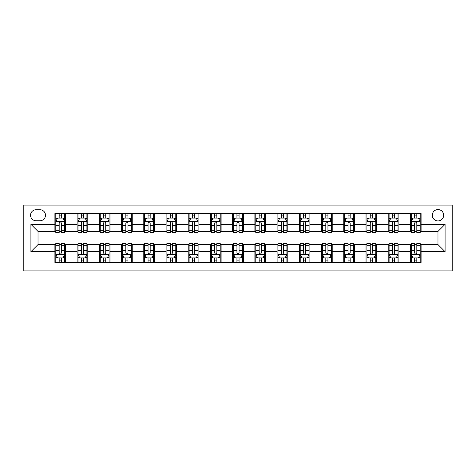 <?xml version="1.0" encoding="UTF-8"?>
<svg xmlns="http://www.w3.org/2000/svg" width="476" height="476" viewBox="0 0 476 476"><rect width="100%" height="100%" fill="white"/><g stroke="black" fill="none" stroke-linecap="round" stroke-linejoin="round"><path stroke-width="0.71" d="M437.979 209.559A5.688 5.688 0 0 0 432.291 215.247A5.688 5.688 0 0 0 437.979 220.935A5.688 5.688 0 0 0 443.668 215.247A5.688 5.688 0 0 0 437.979 209.559M23.8 270.886L452.2 270.886L452.2 205.114L23.8 205.114L23.8 270.886M36.063 220.757L39.978 220.757A5.51 5.51 0 0 0 45.488 215.247A5.51 5.51 0 0 0 39.978 209.737L36.063 209.737A5.51 5.51 0 0 0 30.553 215.247A5.51 5.51 0 0 0 36.063 220.757M54.907 251.685L30.91 251.685L30.91 224.315L54.907 224.315L54.907 231.425L38.02 231.425L38.02 244.575L54.907 244.575L54.907 262.443L421.093 262.443L421.093 244.575L437.979 244.575L437.979 231.425L421.093 231.425L421.093 224.315L445.09 224.315L445.09 251.685L421.093 251.685M421.093 224.315L421.093 213.557L54.907 213.557L54.907 224.315M410.425 213.557L410.425 231.425L411.318 231.425M414.691 231.425L416.827 231.425M420.201 231.425L421.093 231.425M410.425 231.425L397.984 231.425M388.208 213.557L388.208 231.425L389.094 231.425M392.474 231.425L394.604 231.425M388.208 231.425L375.766 231.425M365.985 213.557L365.985 231.425L366.877 231.425M370.251 231.425L372.387 231.425M365.985 231.425L353.543 231.425M343.767 213.557L343.767 231.425L344.654 231.425M348.033 231.425L350.163 231.425M343.767 231.425L331.326 231.425M321.544 213.557L321.544 231.425L322.436 231.425M325.816 231.425L327.946 231.425M321.544 231.425L309.102 231.425M299.327 213.557L299.327 231.425L300.213 231.425M303.593 231.425L305.729 231.425M299.327 231.425L286.885 231.425M277.109 213.557L277.109 231.425L277.996 231.425M281.375 231.425L283.506 231.425M277.109 231.425L264.662 231.425M254.886 213.557L254.886 231.425L255.779 231.425M259.152 231.425L261.288 231.425M254.886 231.425L242.445 231.425M232.669 213.557L232.669 231.425L233.555 231.425M236.935 231.425L239.065 231.425M232.669 231.425L220.221 231.425M210.446 213.557L210.446 231.425L211.338 231.425M214.712 231.425L216.848 231.425M210.446 231.425L198.004 231.425M188.228 213.557L188.228 231.425L189.115 231.425M192.494 231.425L194.625 231.425M188.228 231.425L175.787 231.425M166.005 213.557L166.005 231.425L166.897 231.425M170.271 231.425L172.407 231.425M166.005 231.425L153.564 231.425M143.788 213.557L143.788 231.425L144.674 231.425M148.054 231.425L150.184 231.425M143.788 231.425L131.346 231.425M121.57 213.557L121.57 231.425L122.457 231.425M125.837 231.425L127.967 231.425M121.57 231.425L109.123 231.425M99.347 213.557L99.347 231.425L100.234 231.425M103.613 231.425L105.749 231.425M99.347 231.425L86.906 231.425M77.13 213.557L77.13 231.425L78.016 231.425M81.396 231.425L83.526 231.425M77.13 231.425L64.682 231.425M54.907 231.425L55.799 231.425M59.173 231.425L61.309 231.425M54.907 244.575L55.799 244.575M59.173 244.575L61.309 244.575M64.682 244.575L65.575 244.575L65.575 262.443M78.016 244.575L65.575 244.575M81.396 244.575L83.526 244.575M86.906 244.575L87.792 244.575L87.792 262.443M100.234 244.575L87.792 244.575M103.613 244.575L105.749 244.575M109.123 244.575L110.016 244.575L110.016 262.443M122.457 244.575L110.016 244.575M125.837 244.575L127.967 244.575M131.346 244.575L132.233 244.575L132.233 262.443M144.674 244.575L132.233 244.575M148.054 244.575L150.184 244.575M153.564 244.575L154.456 244.575L154.456 262.443M166.897 244.575L154.456 244.575M170.271 244.575L172.407 244.575M175.787 244.575L176.673 244.575L176.673 262.443M189.115 244.575L176.673 244.575M192.494 244.575L194.625 244.575M198.004 244.575L198.891 244.575L198.891 262.443M211.338 244.575L198.891 244.575M214.712 244.575L216.848 244.575M220.221 244.575L221.114 244.575L221.114 262.443M233.555 244.575L221.114 244.575M236.935 244.575L239.065 244.575M242.445 244.575L243.331 244.575L243.331 262.443M255.779 244.575L243.331 244.575M259.152 244.575L261.288 244.575M264.662 244.575L265.554 244.575L265.554 262.443M277.996 244.575L265.554 244.575M281.375 244.575L283.506 244.575M286.885 244.575L287.772 244.575L287.772 262.443M300.213 244.575L287.772 244.575M303.593 244.575L305.729 244.575M309.102 244.575L309.995 244.575L309.995 262.443M322.436 244.575L309.995 244.575M325.816 244.575L327.946 244.575M331.326 244.575L332.212 244.575L332.212 262.443M344.654 244.575L332.212 244.575M348.033 244.575L350.163 244.575M353.543 244.575L354.43 244.575L354.43 262.443M366.877 244.575L354.43 244.575M370.251 244.575L372.387 244.575M375.766 244.575L376.653 244.575L376.653 262.443M389.094 244.575L376.653 244.575M392.474 244.575L394.604 244.575M397.984 244.575L398.87 244.575L398.87 262.443M411.318 244.575L398.87 244.575M414.691 244.575L416.827 244.575M420.201 244.575L421.093 244.575M65.575 213.557L65.575 231.425M54.907 218.002L55.799 218.002M59.173 218.002L61.309 218.002M64.682 218.002L65.575 218.002M54.907 257.998L55.799 257.998M59.173 257.998L61.309 257.998M64.682 257.998L65.575 257.998M77.13 244.575L77.13 262.443M87.792 213.557L87.792 231.425M77.13 218.002L78.016 218.002M81.396 218.002L83.526 218.002M86.906 218.002L87.792 218.002M77.13 257.998L78.016 257.998M81.396 257.998L83.526 257.998M86.906 257.998L87.792 257.998M99.347 244.575L99.347 262.443M99.347 257.998L100.234 257.998M103.613 257.998L105.749 257.998M109.123 257.998L110.016 257.998M110.016 213.557L110.016 231.425M99.347 218.002L100.234 218.002M103.613 218.002L105.749 218.002M109.123 218.002L110.016 218.002M121.57 244.575L121.57 262.443M121.57 257.998L122.457 257.998M125.837 257.998L127.967 257.998M131.346 257.998L132.233 257.998M132.233 213.557L132.233 231.425M121.57 218.002L122.457 218.002M125.837 218.002L127.967 218.002M131.346 218.002L132.233 218.002M143.788 244.575L143.788 262.443M143.788 257.998L144.674 257.998M148.054 257.998L150.184 257.998M153.564 257.998L154.456 257.998M154.456 213.557L154.456 231.425M143.788 218.002L144.674 218.002M148.054 218.002L150.184 218.002M153.564 218.002L154.456 218.002M166.005 244.575L166.005 262.443M166.005 257.998L166.897 257.998M170.271 257.998L172.407 257.998M175.787 257.998L176.673 257.998M176.673 213.557L176.673 231.425M166.005 218.002L166.897 218.002M170.271 218.002L172.407 218.002M175.787 218.002L176.673 218.002M188.228 244.575L188.228 262.443M188.228 257.998L189.115 257.998M192.494 257.998L194.625 257.998M198.004 257.998L198.891 257.998M198.891 213.557L198.891 231.425M188.228 218.002L189.115 218.002M192.494 218.002L194.625 218.002M198.004 218.002L198.891 218.002M210.446 244.575L210.446 262.443M210.446 257.998L211.338 257.998M214.712 257.998L216.848 257.998M220.221 257.998L221.114 257.998M221.114 213.557L221.114 231.425M210.446 218.002L211.338 218.002M214.712 218.002L216.848 218.002M220.221 218.002L221.114 218.002M232.669 244.575L232.669 262.443M232.669 257.998L233.555 257.998M236.935 257.998L239.065 257.998M242.445 257.998L243.331 257.998M243.331 213.557L243.331 231.425M232.669 218.002L233.555 218.002M236.935 218.002L239.065 218.002M242.445 218.002L243.331 218.002M254.886 244.575L254.886 262.443M254.886 257.998L255.779 257.998M259.152 257.998L261.288 257.998M264.662 257.998L265.554 257.998M265.554 213.557L265.554 231.425M254.886 218.002L255.779 218.002M259.152 218.002L261.288 218.002M264.662 218.002L265.554 218.002M277.109 244.575L277.109 262.443M277.109 257.998L277.996 257.998M281.375 257.998L283.506 257.998M286.885 257.998L287.772 257.998M287.772 213.557L287.772 231.425M277.109 218.002L277.996 218.002M281.375 218.002L283.506 218.002M286.885 218.002L287.772 218.002M299.327 244.575L299.327 262.443M299.327 257.998L300.213 257.998M303.593 257.998L305.729 257.998M309.102 257.998L309.995 257.998M309.995 213.557L309.995 231.425M299.327 218.002L300.213 218.002M303.593 218.002L305.729 218.002M309.102 218.002L309.995 218.002M321.544 244.575L321.544 262.443M321.544 257.998L322.436 257.998M325.816 257.998L327.946 257.998M331.326 257.998L332.212 257.998M332.212 213.557L332.212 231.425M321.544 218.002L322.436 218.002M325.816 218.002L327.946 218.002M331.326 218.002L332.212 218.002M343.767 244.575L343.767 262.443M343.767 257.998L344.654 257.998M348.033 257.998L350.163 257.998M353.543 257.998L354.43 257.998M354.43 213.557L354.43 231.425M343.767 218.002L344.654 218.002M348.033 218.002L350.163 218.002M353.543 218.002L354.43 218.002M365.985 244.575L365.985 262.443M365.985 257.998L366.877 257.998M370.251 257.998L372.387 257.998M375.766 257.998L376.653 257.998M376.653 213.557L376.653 231.425M365.985 218.002L366.877 218.002M370.251 218.002L372.387 218.002M375.766 218.002L376.653 218.002M388.208 244.575L388.208 262.443M388.208 257.998L389.094 257.998M392.474 257.998L394.604 257.998M397.984 257.998L398.87 257.998M398.87 213.557L398.87 231.425M388.208 218.002L389.094 218.002M392.474 218.002L394.604 218.002M397.984 218.002L398.87 218.002M410.425 244.575L410.425 262.443M410.425 257.998L411.318 257.998M414.691 257.998L416.827 257.998M420.201 257.998L421.093 257.998M410.425 218.002L411.318 218.002M414.691 218.002L416.827 218.002M420.201 218.002L421.093 218.002M38.02 231.425L30.91 224.315M38.02 244.575L30.91 251.685M445.09 224.315L437.979 231.425M445.09 251.685L437.979 244.575M61.309 215.866L59.173 215.866M64.682 230.259L61.309 230.259L61.309 232.49L64.682 232.49L64.682 221.643L62.909 218.091L57.572 218.091L55.799 221.643L55.799 232.49L59.173 232.49L59.173 230.259L55.799 230.259M55.799 221.643L55.799 213.557M64.682 221.643L64.682 213.557M59.173 218.091L59.173 213.557M61.309 213.557L61.309 218.091M61.309 230.259L61.309 222.982C60.595 221.608 59.887 221.608 59.173 222.982L59.173 230.259M59.173 260.134L61.309 260.134M55.799 245.741L59.173 245.741L59.173 243.51L55.799 243.51L55.799 254.357L57.572 257.909L62.909 257.909L64.682 254.357L64.682 243.51L61.309 243.51L61.309 245.741L64.682 245.741M64.682 254.357L64.682 262.443M55.799 254.357L55.799 262.443M61.309 257.909L61.309 262.443M59.173 262.443L59.173 257.909M59.173 245.741L59.173 253.018C59.887 254.392 60.595 254.392 61.309 253.018L61.309 245.741M83.526 215.866L81.396 215.866M86.906 230.259L83.526 230.259L83.526 232.49L86.906 232.49L86.906 221.643L85.127 218.091L79.795 218.091L78.016 221.643L78.016 232.49L81.396 232.49L81.396 230.259L78.016 230.259M78.016 221.643L78.016 213.557M86.906 221.643L86.906 213.557M81.396 218.091L81.396 213.557M83.526 213.557L83.526 218.091M83.526 230.259L83.526 222.982C82.818 221.608 82.104 221.608 81.396 222.982L81.396 230.259M105.749 215.866L103.613 215.866M109.123 230.259L105.749 230.259L105.749 232.49L109.123 232.49L109.123 221.643L107.344 218.091L102.013 218.091L100.234 221.643L100.234 232.49L103.613 232.49L103.613 230.259L100.234 230.259M100.234 221.643L100.234 213.557M109.123 221.643L109.123 213.557M103.613 218.091L103.613 213.557M105.749 213.557L105.749 218.091M105.749 230.259L105.749 222.982C105.035 221.608 104.327 221.608 103.613 222.982L103.613 230.259M127.967 215.866L125.837 215.866M131.346 230.259L127.967 230.259L127.967 232.49L131.346 232.49L131.346 221.643L129.567 218.091L124.236 218.091L122.457 221.643L122.457 232.49L125.837 232.49L125.837 230.259L122.457 230.259M122.457 221.643L122.457 213.557M131.346 221.643L131.346 213.557M125.837 218.091L125.837 213.557M127.967 213.557L127.967 218.091M127.967 230.259L127.967 222.982C127.259 221.608 126.545 221.608 125.837 222.982L125.837 230.259M81.396 260.134L83.526 260.134M78.016 245.741L81.396 245.741L81.396 243.51L78.016 243.51L78.016 254.357L79.795 257.909L85.127 257.909L86.906 254.357L86.906 243.51L83.526 243.51L83.526 245.741L86.906 245.741M86.906 254.357L86.906 262.443M78.016 254.357L78.016 262.443M83.526 257.909L83.526 262.443M81.396 262.443L81.396 257.909M81.396 245.741L81.396 253.018C82.104 254.392 82.818 254.392 83.526 253.018L83.526 245.741M103.613 260.134L105.749 260.134M100.234 245.741L103.613 245.741L103.613 243.51L100.234 243.51L100.234 254.357L102.013 257.909L107.344 257.909L109.123 254.357L109.123 243.51L105.749 243.51L105.749 245.741L109.123 245.741M109.123 254.357L109.123 262.443M100.234 254.357L100.234 262.443M105.749 257.909L105.749 262.443M103.613 262.443L103.613 257.909M103.613 245.741L103.613 253.018C104.321 254.392 105.035 254.392 105.749 253.018L105.749 245.741M125.837 260.134L127.967 260.134M122.457 245.741L125.837 245.741L125.837 243.51L122.457 243.51L122.457 254.357L124.236 257.909L129.567 257.909L131.346 254.357L131.346 243.51L127.967 243.51L127.967 245.741L131.346 245.741M131.346 254.357L131.346 262.443M122.457 254.357L122.457 262.443M127.967 257.909L127.967 262.443M125.837 262.443L125.837 257.909M125.837 245.741L125.837 253.018C126.545 254.392 127.253 254.392 127.967 253.018L127.967 245.741M150.184 215.866L148.054 215.866M153.564 230.259L150.184 230.259L150.184 232.49L153.564 232.49L153.564 221.643L151.784 218.091L146.453 218.091L144.674 221.643L144.674 232.49L148.054 232.49L148.054 230.259L144.674 230.259M144.674 221.643L144.674 213.557M153.564 221.643L153.564 213.557M148.054 218.091L148.054 213.557M150.184 213.557L150.184 218.091M150.184 230.259L150.184 222.982C149.476 221.608 148.768 221.608 148.054 222.982L148.054 230.259M148.054 260.134L150.184 260.134M144.674 245.741L148.054 245.741L148.054 243.51L144.674 243.51L144.674 254.357L146.453 257.909L151.784 257.909L153.564 254.357L153.564 243.51L150.184 243.51L150.184 245.741L153.564 245.741M153.564 254.357L153.564 262.443M144.674 254.357L144.674 262.443M150.184 257.909L150.184 262.443M148.054 262.443L148.054 257.909M148.054 245.741L148.054 253.018C148.762 254.392 149.476 254.392 150.184 253.018L150.184 245.741M172.407 215.866L170.271 215.866M175.787 230.259L172.407 230.259L172.407 232.49L175.787 232.49L175.787 221.643L174.008 218.091L168.677 218.091L166.897 221.643L166.897 232.49L170.271 232.49L170.271 230.259L166.897 230.259M166.897 221.643L166.897 213.557M175.787 221.643L175.787 213.557M170.271 218.091L170.271 213.557M172.407 213.557L172.407 218.091M172.407 230.259L172.407 222.982C171.699 221.608 170.985 221.608 170.271 222.982L170.271 230.259M194.625 215.866L192.494 215.866M198.004 230.259L194.625 230.259L194.625 232.49L198.004 232.49L198.004 221.643L196.225 218.091L190.894 218.091L189.115 221.643L189.115 232.49L192.494 232.49L192.494 230.259L189.115 230.259M189.115 221.643L189.115 213.557M198.004 221.643L198.004 213.557M192.494 218.091L192.494 213.557M194.625 213.557L194.625 218.091M194.625 230.259L194.625 222.982C193.916 221.608 193.208 221.608 192.494 222.982L192.494 230.259M216.848 215.866L214.712 215.866M220.221 230.259L216.848 230.259L216.848 232.49L220.221 232.49L220.221 221.643L218.448 218.091L213.111 218.091L211.338 221.643L211.338 232.49L214.712 232.49L214.712 230.259L211.338 230.259M211.338 221.643L211.338 213.557M220.221 221.643L220.221 213.557M214.712 218.091L214.712 213.557M216.848 213.557L216.848 218.091M216.848 230.259L216.848 222.982C216.134 221.608 215.426 221.608 214.712 222.982L214.712 230.259M239.065 215.866L236.935 215.866M242.445 230.259L239.065 230.259L239.065 232.49L242.445 232.49L242.445 221.643L240.666 218.091L235.334 218.091L233.555 221.643L233.555 232.49L236.935 232.49L236.935 230.259L233.555 230.259M233.555 221.643L233.555 213.557M242.445 221.643L242.445 213.557M236.935 218.091L236.935 213.557M239.065 213.557L239.065 218.091M239.065 230.259L239.065 222.982C238.357 221.608 237.643 221.608 236.935 222.982L236.935 230.259M261.288 215.866L259.152 215.866M264.662 230.259L261.288 230.259L261.288 232.49L264.662 232.49L264.662 221.643L262.889 218.091L257.552 218.091L255.779 221.643L255.779 232.49L259.152 232.49L259.152 230.259L255.779 230.259M255.779 221.643L255.779 213.557M264.662 221.643L264.662 213.557M259.152 218.091L259.152 213.557M261.288 213.557L261.288 218.091M261.288 230.259L261.288 222.982C260.574 221.608 259.866 221.608 259.152 222.982L259.152 230.259M170.271 260.134L172.407 260.134M166.897 245.741L170.271 245.741L170.271 243.51L166.897 243.51L166.897 254.357L168.677 257.909L174.008 257.909L175.787 254.357L175.787 243.51L172.407 243.51L172.407 245.741L175.787 245.741M175.787 254.357L175.787 262.443M166.897 254.357L166.897 262.443M172.407 257.909L172.407 262.443M170.271 262.443L170.271 257.909M170.271 245.741L170.271 253.018C170.985 254.392 171.693 254.392 172.407 253.018L172.407 245.741M192.494 260.134L194.625 260.134M189.115 245.741L192.494 245.741L192.494 243.51L189.115 243.51L189.115 254.357L190.894 257.909L196.225 257.909L198.004 254.357L198.004 243.51L194.625 243.51L194.625 245.741L198.004 245.741M198.004 254.357L198.004 262.443M189.115 254.357L189.115 262.443M194.625 257.909L194.625 262.443M192.494 262.443L192.494 257.909M192.494 245.741L192.494 253.018C193.202 254.392 193.916 254.392 194.625 253.018L194.625 245.741M214.712 260.134L216.848 260.134M211.338 245.741L214.712 245.741L214.712 243.51L211.338 243.51L211.338 254.357L213.111 257.909L218.448 257.909L220.221 254.357L220.221 243.51L216.848 243.51L216.848 245.741L220.221 245.741M220.221 254.357L220.221 262.443M211.338 254.357L211.338 262.443M216.848 257.909L216.848 262.443M214.712 262.443L214.712 257.909M214.712 245.741L214.712 253.018C215.426 254.392 216.134 254.392 216.848 253.018L216.848 245.741M236.935 260.134L239.065 260.134M233.555 245.741L236.935 245.741L236.935 243.51L233.555 243.51L233.555 254.357L235.334 257.909L240.666 257.909L242.445 254.357L242.445 243.51L239.065 243.51L239.065 245.741L242.445 245.741M242.445 254.357L242.445 262.443M233.555 254.357L233.555 262.443M239.065 257.909L239.065 262.443M236.935 262.443L236.935 257.909M236.935 245.741L236.935 253.018C237.643 254.392 238.357 254.392 239.065 253.018L239.065 245.741M259.152 260.134L261.288 260.134M255.779 245.741L259.152 245.741L259.152 243.51L255.779 243.51L255.779 254.357L257.552 257.909L262.889 257.909L264.662 254.357L264.662 243.51L261.288 243.51L261.288 245.741L264.662 245.741M264.662 254.357L264.662 262.443M255.779 254.357L255.779 262.443M261.288 257.909L261.288 262.443M259.152 262.443L259.152 257.909M259.152 245.741L259.152 253.018C259.866 254.392 260.574 254.392 261.288 253.018L261.288 245.741M283.506 215.866L281.375 215.866M286.885 230.259L283.506 230.259L283.506 232.49L286.885 232.49L286.885 221.643L285.106 218.091L279.775 218.091L277.996 221.643L277.996 232.49L281.375 232.49L281.375 230.259L277.996 230.259M277.996 221.643L277.996 213.557M286.885 221.643L286.885 213.557M281.375 218.091L281.375 213.557M283.506 213.557L283.506 218.091M283.506 230.259L283.506 222.982C282.798 221.608 282.084 221.608 281.375 222.982L281.375 230.259M281.375 260.134L283.506 260.134M277.996 245.741L281.375 245.741L281.375 243.51L277.996 243.51L277.996 254.357L279.775 257.909L285.106 257.909L286.885 254.357L286.885 243.51L283.506 243.51L283.506 245.741L286.885 245.741M286.885 254.357L286.885 262.443M277.996 254.357L277.996 262.443M283.506 257.909L283.506 262.443M281.375 262.443L281.375 257.909M281.375 245.741L281.375 253.018C282.084 254.392 282.792 254.392 283.506 253.018L283.506 245.741M305.729 215.866L303.593 215.866M309.102 230.259L305.729 230.259L305.729 232.49L309.102 232.49L309.102 221.643L307.323 218.091L301.992 218.091L300.213 221.643L300.213 232.49L303.593 232.49L303.593 230.259L300.213 230.259M300.213 221.643L300.213 213.557M309.102 221.643L309.102 213.557M303.593 218.091L303.593 213.557M305.729 213.557L305.729 218.091M305.729 230.259L305.729 222.982C305.015 221.608 304.307 221.608 303.593 222.982L303.593 230.259M303.593 260.134L305.729 260.134M300.213 245.741L303.593 245.741L303.593 243.51L300.213 243.51L300.213 254.357L301.992 257.909L307.323 257.909L309.102 254.357L309.102 243.51L305.729 243.51L305.729 245.741L309.102 245.741M309.102 254.357L309.102 262.443M300.213 254.357L300.213 262.443M305.729 257.909L305.729 262.443M303.593 262.443L303.593 257.909M303.593 245.741L303.593 253.018C304.301 254.392 305.015 254.392 305.729 253.018L305.729 245.741M327.946 215.866L325.816 215.866M331.326 230.259L327.946 230.259L327.946 232.49L331.326 232.49L331.326 221.643L329.547 218.091L324.215 218.091L322.436 221.643L322.436 232.49L325.816 232.49L325.816 230.259L322.436 230.259M322.436 221.643L322.436 213.557M331.326 221.643L331.326 213.557M325.816 218.091L325.816 213.557M327.946 213.557L327.946 218.091M327.946 230.259L327.946 222.982C327.238 221.608 326.524 221.608 325.816 222.982L325.816 230.259M325.816 260.134L327.946 260.134M322.436 245.741L325.816 245.741L325.816 243.51L322.436 243.51L322.436 254.357L324.215 257.909L329.547 257.909L331.326 254.357L331.326 243.51L327.946 243.51L327.946 245.741L331.326 245.741M331.326 254.357L331.326 262.443M322.436 254.357L322.436 262.443M327.946 257.909L327.946 262.443M325.816 262.443L325.816 257.909M325.816 245.741L325.816 253.018C326.524 254.392 327.232 254.392 327.946 253.018L327.946 245.741M350.163 215.866L348.033 215.866M353.543 230.259L350.163 230.259L350.163 232.49L353.543 232.49L353.543 221.643L351.764 218.091L346.433 218.091L344.654 221.643L344.654 232.49L348.033 232.49L348.033 230.259L344.654 230.259M344.654 221.643L344.654 213.557M353.543 221.643L353.543 213.557M348.033 218.091L348.033 213.557M350.163 213.557L350.163 218.091M350.163 230.259L350.163 222.982C349.455 221.608 348.747 221.608 348.033 222.982L348.033 230.259M348.033 260.134L350.163 260.134M344.654 245.741L348.033 245.741L348.033 243.51L344.654 243.51L344.654 254.357L346.433 257.909L351.764 257.909L353.543 254.357L353.543 243.51L350.163 243.51L350.163 245.741L353.543 245.741M353.543 254.357L353.543 262.443M344.654 254.357L344.654 262.443M350.163 257.909L350.163 262.443M348.033 262.443L348.033 257.909M348.033 245.741L348.033 253.018C348.741 254.392 349.455 254.392 350.163 253.018L350.163 245.741M372.387 215.866L370.251 215.866M375.766 230.259L372.387 230.259L372.387 232.49L375.766 232.49L375.766 221.643L373.987 218.091L368.656 218.091L366.877 221.643L366.877 232.49L370.251 232.49L370.251 230.259L366.877 230.259M366.877 221.643L366.877 213.557M375.766 221.643L375.766 213.557M370.251 218.091L370.251 213.557M372.387 213.557L372.387 218.091M372.387 230.259L372.387 222.982C371.679 221.608 370.965 221.608 370.251 222.982L370.251 230.259M370.251 260.134L372.387 260.134M366.877 245.741L370.251 245.741L370.251 243.51L366.877 243.51L366.877 254.357L368.656 257.909L373.987 257.909L375.766 254.357L375.766 243.51L372.387 243.51L372.387 245.741L375.766 245.741M375.766 254.357L375.766 262.443M366.877 254.357L366.877 262.443M372.387 257.909L372.387 262.443M370.251 262.443L370.251 257.909M370.251 245.741L370.251 253.018C370.965 254.392 371.673 254.392 372.387 253.018L372.387 245.741M394.604 215.866L392.474 215.866M397.984 230.259L394.604 230.259L394.604 232.49L397.984 232.49L397.984 221.643L396.205 218.091L390.873 218.091L389.094 221.643L389.094 232.49L392.474 232.49L392.474 230.259L389.094 230.259M389.094 221.643L389.094 213.557M397.984 221.643L397.984 213.557M392.474 218.091L392.474 213.557M394.604 213.557L394.604 218.091M394.604 230.259L394.604 222.982C393.896 221.608 393.182 221.608 392.474 222.982L392.474 230.259M392.474 260.134L394.604 260.134M389.094 245.741L392.474 245.741L392.474 243.51L389.094 243.51L389.094 254.357L390.873 257.909L396.205 257.909L397.984 254.357L397.984 243.51L394.604 243.51L394.604 245.741L397.984 245.741M397.984 254.357L397.984 262.443M389.094 254.357L389.094 262.443M394.604 257.909L394.604 262.443M392.474 262.443L392.474 257.909M392.474 245.741L392.474 253.018C393.182 254.392 393.896 254.392 394.604 253.018L394.604 245.741M416.827 215.866L414.691 215.866M420.201 230.259L416.827 230.259L416.827 232.49L420.201 232.49L420.201 221.643L418.428 218.091L413.091 218.091L411.318 221.643L411.318 232.49L414.691 232.49L414.691 230.259L411.318 230.259M411.318 221.643L411.318 213.557M420.201 221.643L420.201 213.557M414.691 218.091L414.691 213.557M416.827 213.557L416.827 218.091M416.827 230.259L416.827 222.982C416.113 221.608 415.405 221.608 414.691 222.982L414.691 230.259M414.691 260.134L416.827 260.134M411.318 245.741L414.691 245.741L414.691 243.51L411.318 243.51L411.318 254.357L413.091 257.909L418.428 257.909L420.201 254.357L420.201 243.51L416.827 243.51L416.827 245.741L420.201 245.741M420.201 254.357L420.201 262.443M411.318 254.357L411.318 262.443M416.827 257.909L416.827 262.443M414.691 262.443L414.691 257.909M414.691 245.741L414.691 253.018C415.405 254.392 416.113 254.392 416.827 253.018L416.827 245.741M77.13 251.685L65.575 251.685M77.13 224.315L65.575 224.315M99.347 224.315L87.792 224.315M99.347 251.685L87.792 251.685M121.57 224.315L110.016 224.315M121.57 251.685L110.016 251.685M143.788 224.315L132.233 224.315M143.788 251.685L132.233 251.685M166.005 224.315L154.456 224.315M166.005 251.685L154.456 251.685M188.228 224.315L176.673 224.315M188.228 251.685L176.673 251.685M210.446 224.315L198.891 224.315M210.446 251.685L198.891 251.685M232.669 224.315L221.114 224.315M232.669 251.685L221.114 251.685M254.886 224.315L243.331 224.315M254.886 251.685L243.331 251.685M277.109 224.315L265.554 224.315M277.109 251.685L265.554 251.685M299.327 224.315L287.772 224.315M299.327 251.685L287.772 251.685M321.544 224.315L309.995 224.315M321.544 251.685L309.995 251.685M343.767 224.315L332.212 224.315M343.767 251.685L332.212 251.685M365.985 224.315L354.43 224.315M365.985 251.685L354.43 251.685M388.208 224.315L376.653 224.315M388.208 251.685L376.653 251.685M410.425 224.315L398.87 224.315M410.425 251.685L398.87 251.685M64.641 221.56L55.841 221.56M55.799 218.305L57.465 218.305M63.016 218.305L64.682 218.305M59.173 225.493L55.799 225.493M64.682 225.493L61.309 225.493M61.309 217.002L59.173 217.002M55.841 254.44L64.641 254.44M64.682 257.695L63.016 257.695M57.465 257.695L55.799 257.695M61.309 250.507L64.682 250.507M55.799 250.507L59.173 250.507M59.173 258.998L61.309 258.998M86.858 221.56L78.064 221.56M78.016 218.305L79.688 218.305M85.234 218.305L86.906 218.305M81.396 225.493L78.016 225.493M86.906 225.493L83.526 225.493M83.526 217.002L81.396 217.002M109.081 221.56L100.281 221.56M100.234 218.305L101.906 218.305M107.451 218.305L109.123 218.305M103.613 225.493L100.234 225.493M109.123 225.493L105.749 225.493M105.749 217.002L103.613 217.002M131.299 221.56L122.499 221.56M122.457 218.305L124.129 218.305M129.674 218.305L131.346 218.305M125.837 225.493L122.457 225.493M131.346 225.493L127.967 225.493M127.967 217.002L125.837 217.002M78.064 254.44L86.858 254.44M86.906 257.695L85.234 257.695M79.688 257.695L78.016 257.695M83.526 250.507L86.906 250.507M78.016 250.507L81.396 250.507M81.396 258.998L83.526 258.998M100.281 254.44L109.081 254.44M109.123 257.695L107.451 257.695M101.906 257.695L100.234 257.695M105.749 250.507L109.123 250.507M100.234 250.507L103.613 250.507M103.613 258.998L105.749 258.998M122.499 254.44L131.299 254.44M131.346 257.695L129.674 257.695M124.129 257.695L122.457 257.695M127.967 250.507L131.346 250.507M122.457 250.507L125.837 250.507M125.837 258.998L127.967 258.998M153.522 221.56L144.722 221.56M144.674 218.305L146.346 218.305M151.892 218.305L153.564 218.305M148.054 225.493L144.674 225.493M153.564 225.493L150.184 225.493M150.184 217.002L148.054 217.002M144.722 254.44L153.522 254.44M153.564 257.695L151.892 257.695M146.346 257.695L144.674 257.695M150.184 250.507L153.564 250.507M144.674 250.507L148.054 250.507M148.054 258.998L150.184 258.998M175.739 221.56L166.939 221.56M166.897 218.305L168.569 218.305M174.115 218.305L175.787 218.305M170.271 225.493L166.897 225.493M175.787 225.493L172.407 225.493M172.407 217.002L170.271 217.002M197.962 221.56L189.162 221.56M189.115 218.305L190.787 218.305M196.332 218.305L198.004 218.305M192.494 225.493L189.115 225.493M198.004 225.493L194.625 225.493M194.625 217.002L192.494 217.002M220.18 221.56L211.38 221.56M211.338 218.305L213.01 218.305M218.555 218.305L220.221 218.305M214.712 225.493L211.338 225.493M220.221 225.493L216.848 225.493M216.848 217.002L214.712 217.002M242.397 221.56L233.603 221.56M233.555 218.305L235.227 218.305M240.773 218.305L242.445 218.305M236.935 225.493L233.555 225.493M242.445 225.493L239.065 225.493M239.065 217.002L236.935 217.002M264.62 221.56L255.82 221.56M255.779 218.305L257.445 218.305M262.99 218.305L264.662 218.305M259.152 225.493L255.779 225.493M264.662 225.493L261.288 225.493M261.288 217.002L259.152 217.002M166.939 254.44L175.739 254.44M175.787 257.695L174.115 257.695M168.569 257.695L166.897 257.695M172.407 250.507L175.787 250.507M166.897 250.507L170.271 250.507M170.271 258.998L172.407 258.998M189.162 254.44L197.962 254.44M198.004 257.695L196.332 257.695M190.787 257.695L189.115 257.695M194.625 250.507L198.004 250.507M189.115 250.507L192.494 250.507M192.494 258.998L194.625 258.998M211.38 254.44L220.18 254.44M220.221 257.695L218.555 257.695M213.01 257.695L211.338 257.695M216.848 250.507L220.221 250.507M211.338 250.507L214.712 250.507M214.712 258.998L216.848 258.998M233.603 254.44L242.397 254.44M242.445 257.695L240.773 257.695M235.227 257.695L233.555 257.695M239.065 250.507L242.445 250.507M233.555 250.507L236.935 250.507M236.935 258.998L239.065 258.998M255.82 254.44L264.62 254.44M264.662 257.695L262.99 257.695M257.445 257.695L255.779 257.695M261.288 250.507L264.662 250.507M255.779 250.507L259.152 250.507M259.152 258.998L261.288 258.998M286.838 221.56L278.038 221.56M277.996 218.305L279.668 218.305M285.213 218.305L286.885 218.305M281.375 225.493L277.996 225.493M286.885 225.493L283.506 225.493M283.506 217.002L281.375 217.002M278.038 254.44L286.838 254.44M286.885 257.695L285.213 257.695M279.668 257.695L277.996 257.695M283.506 250.507L286.885 250.507M277.996 250.507L281.375 250.507M281.375 258.998L283.506 258.998M309.061 221.56L300.261 221.56M300.213 218.305L301.885 218.305M307.431 218.305L309.102 218.305M303.593 225.493L300.213 225.493M309.102 225.493L305.729 225.493M305.729 217.002L303.593 217.002M300.261 254.44L309.061 254.44M309.102 257.695L307.431 257.695M301.885 257.695L300.213 257.695M305.729 250.507L309.102 250.507M300.213 250.507L303.593 250.507M303.593 258.998L305.729 258.998M331.278 221.56L322.478 221.56M322.436 218.305L324.108 218.305M329.654 218.305L331.326 218.305M325.816 225.493L322.436 225.493M331.326 225.493L327.946 225.493M327.946 217.002L325.816 217.002M322.478 254.44L331.278 254.44M331.326 257.695L329.654 257.695M324.108 257.695L322.436 257.695M327.946 250.507L331.326 250.507M322.436 250.507L325.816 250.507M325.816 258.998L327.946 258.998M353.501 221.56L344.701 221.56M344.654 218.305L346.326 218.305M351.871 218.305L353.543 218.305M348.033 225.493L344.654 225.493M353.543 225.493L350.163 225.493M350.163 217.002L348.033 217.002M344.701 254.44L353.501 254.44M353.543 257.695L351.871 257.695M346.326 257.695L344.654 257.695M350.163 250.507L353.543 250.507M344.654 250.507L348.033 250.507M348.033 258.998L350.163 258.998M375.719 221.56L366.919 221.56M366.877 218.305L368.549 218.305M374.094 218.305L375.766 218.305M370.251 225.493L366.877 225.493M375.766 225.493L372.387 225.493M372.387 217.002L370.251 217.002M366.919 254.44L375.719 254.44M375.766 257.695L374.094 257.695M368.549 257.695L366.877 257.695M372.387 250.507L375.766 250.507M366.877 250.507L370.251 250.507M370.251 258.998L372.387 258.998M397.936 221.56L389.142 221.56M389.094 218.305L390.766 218.305M396.312 218.305L397.984 218.305M392.474 225.493L389.094 225.493M397.984 225.493L394.604 225.493M394.604 217.002L392.474 217.002M389.142 254.44L397.936 254.44M397.984 257.695L396.312 257.695M390.766 257.695L389.094 257.695M394.604 250.507L397.984 250.507M389.094 250.507L392.474 250.507M392.474 258.998L394.604 258.998M420.159 221.56L411.359 221.56M411.318 218.305L412.984 218.305M418.535 218.305L420.201 218.305M414.691 225.493L411.318 225.493M420.201 225.493L416.827 225.493M416.827 217.002L414.691 217.002M411.359 254.44L420.159 254.44M420.201 257.695L418.535 257.695M412.984 257.695L411.318 257.695M416.827 250.507L420.201 250.507M411.318 250.507L414.691 250.507M414.691 258.998L416.827 258.998"/></g></svg>
